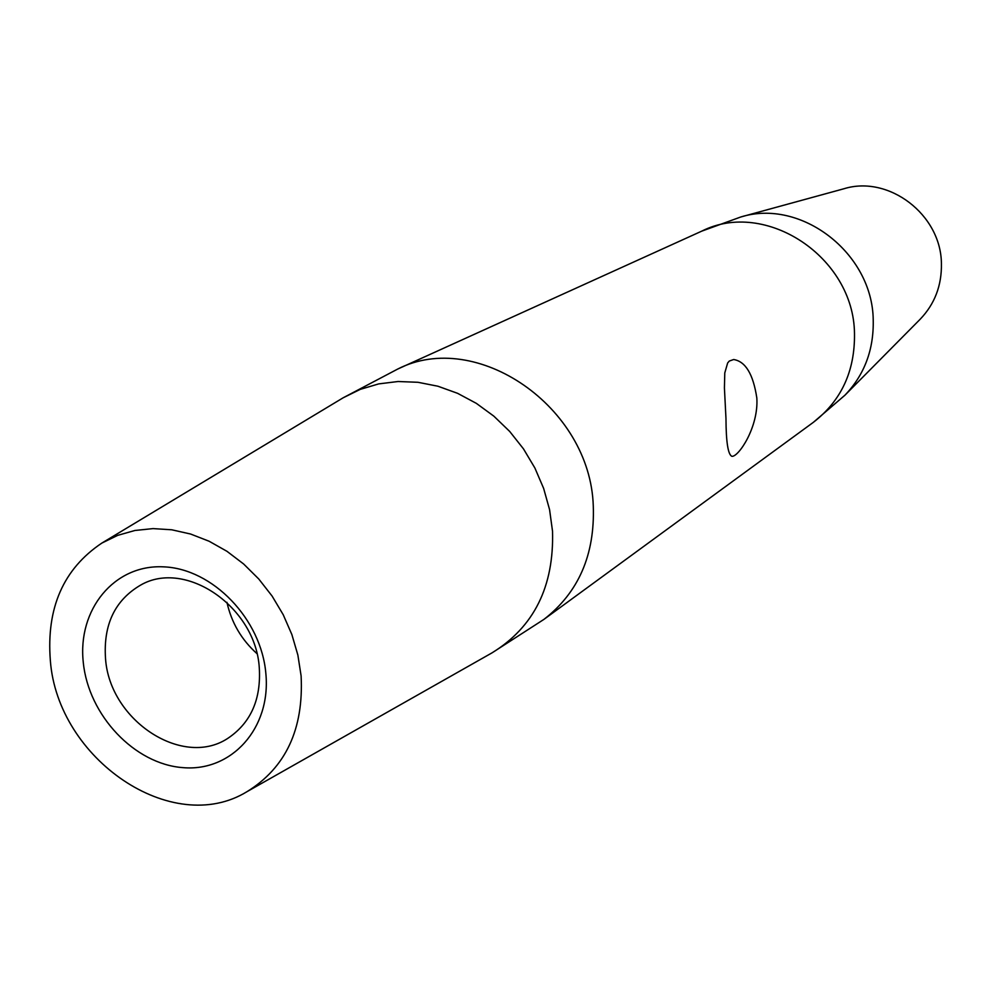 <?xml version="1.0" encoding="UTF-8"?>
<svg xmlns="http://www.w3.org/2000/svg" width="991" height="991" viewBox="0 0 991 991"><rect width="100%" height="100%" fill="white"/><g stroke="black" fill="none" stroke-linecap="round" stroke-linejoin="round"><path stroke-width="1.49" d="M725.969 418.462L724.421 387.927L724.78 372.938L727.654 362.966L729.302 361.046L733.65 359.522C745.529 361.405 753.247 374.251 756.839 398.072C758.672 427.121 738.58 456.975 731.94 456.331C728.063 454.758 726.069 442.135 725.969 418.462M259.295 667.934C255.851 607.161 185.602 558.862 140.586 585.124C114.894 600.199 103.213 624.702 105.529 658.643C109.716 721.287 184.388 769.474 229.454 737.23C251.181 721.882 261.129 698.779 259.295 667.934M265.873 673.707C261.389 619.115 212.582 568.537 163.428 566.84C114.176 564.337 77.348 609.651 83.294 662.521C88.533 715.366 134.565 764.197 183.001 767.641C231.51 771.89 271.1 728.323 265.873 673.707M844.889 395.248C864.462 374.821 873.901 349.674 873.22 319.833C872.464 252.978 800.926 198.163 740.773 216.992L843.948 188.748C888.754 174.812 941.116 214.638 941.413 263.618C941.809 285.495 934.724 304.039 920.168 319.238L844.889 395.248L813.363 422.327C841.297 400.723 855.01 371.13 854.49 333.558C853.858 257.041 765.399 198.844 701.702 231.163L397.676 369.073C476.361 328.702 590.351 406.744 593.287 506.116C594.959 554.849 578.509 592.606 543.91 619.4L813.363 422.327M301.103 675.862C303.803 729.066 285.78 767.666 247.044 791.636C172.285 837.668 57.577 759.168 50.343 660.502C46.243 607.991 63.412 568.859 101.85 543.08L117.718 535.351L134.912 530.482L153.06 528.599L171.753 529.789L190.582 534.025L209.126 541.247L226.951 551.306L243.65 564.003L258.812 579.041L272.104 596.074L283.215 614.717L291.862 634.537L297.87 655.076L301.103 675.862M226.939 602.317C231.46 622.596 241.445 639.678 256.892 653.577M101.85 543.08L343.146 397.8L360.241 389.376L378.686 383.901L398.072 381.51L417.979 382.291L437.96 386.242L457.569 393.316L476.349 403.362L493.865 416.17L509.696 431.444L523.471 448.861L534.88 467.987L543.638 488.414L549.571 509.634L552.52 531.176C554.13 586.461 533.988 627.006 492.106 652.809L543.91 619.4M247.044 791.636L492.106 652.809M397.676 369.073L343.146 397.8M740.773 216.992L701.702 231.163"/></g></svg>
